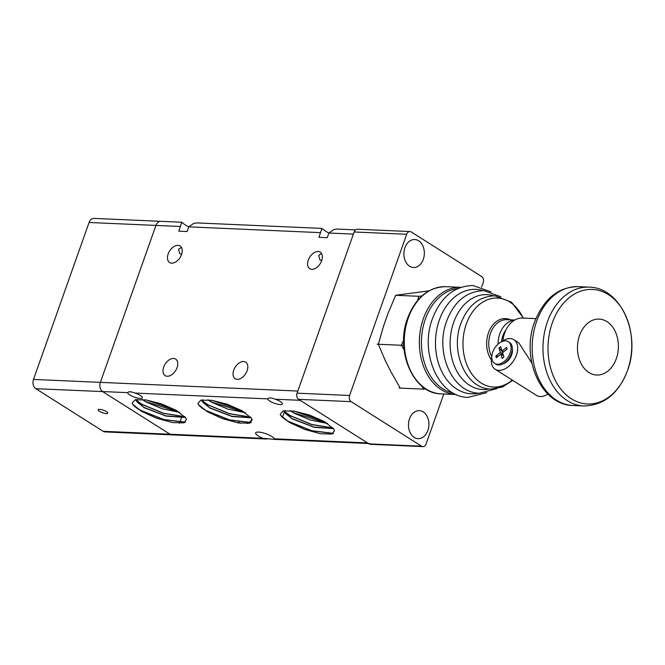 <?xml version="1.0" encoding="UTF-8"?>
<svg xmlns="http://www.w3.org/2000/svg" width="665" height="665" viewBox="0 0 665 665"><rect width="100%" height="100%" fill="white"/><g stroke="black" fill="none" stroke-linecap="round" stroke-linejoin="round"><path stroke-width="1" d="M355.559 229.882L337.321 229.084L333.955 229.458L328.901 233.016L327.247 237.679L318.917 237.314L321.935 228.403L197.206 222.925L193.831 223.299L188.777 226.856L187.123 231.52L178.794 231.154L181.819 222.251L160.855 221.329A6.999 5.112 92.5 0 0 158.893 221.769A6.999 5.112 92.5 0 0 155.951 225.418L100.373 382.367A6.999 5.112 92.5 0 0 100.124 387.72A6.999 5.112 92.5 0 0 102.709 391.635L170.041 434.237A6.999 5.112 92.5 0 0 171.986 434.868A6.999 5.112 -87.5 0 1 170.041 434.237L103.166 431.302A6.999 5.112 92.5 0 0 105.112 431.926L171.986 434.868A6.999 5.112 -87.5 0 0 173.947 434.428M321.378 228.935L322.824 228.984A13.998 3.691 -160.5 0 0 325.692 231.279A13.998 3.691 -160.5 0 0 328.892 233.041M181.537 254.545A9.8 6.176 122.3 0 1 169.608 262.525A9.8 6.176 122.3 0 1 168.162 253.955A9.8 6.176 122.3 0 1 180.09 245.967A9.8 6.176 122.3 0 1 181.537 254.545M321.661 260.697A9.8 6.176 122.3 0 1 309.732 268.685A9.8 6.176 122.3 0 1 308.286 260.106A9.8 6.176 122.3 0 1 320.206 252.126A9.8 6.176 122.3 0 1 321.661 260.697M177.065 367.645A9.8 6.176 122.3 0 1 165.136 375.625A9.8 6.176 122.3 0 1 163.69 367.055A9.8 6.176 122.3 0 1 175.61 359.075A9.8 6.176 122.3 0 1 177.065 367.645M247.596 423.572A9.8 6.176 -57.7 0 0 248.652 422.857M248.801 422.749A9.8 6.176 -57.7 0 0 251.993 419.241M247.122 370.721A9.8 6.176 122.3 0 1 235.194 378.709A9.8 6.176 122.3 0 1 233.748 370.131A9.8 6.176 122.3 0 1 245.668 362.151A9.8 6.176 122.3 0 1 247.122 370.721M134.978 393.057A7.697 2.028 19.5 0 1 140.298 395.451A7.697 2.028 19.5 0 1 142.302 397.786A7.697 2.028 19.5 0 1 137.447 398.027A7.697 2.028 19.5 0 1 129.791 394.985A7.697 2.028 19.5 0 1 127.763 392.741C128.461 391.353 130.864 391.461 134.978 393.057L267.887 398.892C268.577 397.512 270.988 397.62 275.094 399.208A7.697 2.028 19.5 0 1 280.414 401.602A7.697 2.028 19.5 0 1 282.417 403.946A7.697 2.028 19.5 0 1 277.571 404.187A7.697 2.028 19.5 0 1 269.907 401.145A7.697 2.028 19.5 0 1 267.887 398.892L267.912 398.8M321.735 260.464L319.932 259.89L318.685 255.418L321.561 253.548M181.262 222.775L182.7 222.833A13.998 3.691 -160.5 0 0 185.577 225.119A13.998 3.691 -160.5 0 0 188.769 226.881M181.62 254.304L179.808 253.731L178.561 249.259L181.445 247.388M369.424 443.538A6.999 5.112 -87.5 0 1 367.479 442.915L300.148 400.313L275.094 399.208M274.446 438.825L274.554 439.374L263.082 438.326A10.033 2.643 19.5 0 1 258.244 435.949A10.033 2.643 19.5 0 1 255.634 432.907A10.033 2.643 19.5 0 1 261.952 432.591A10.033 2.643 19.5 0 1 271.935 436.556A10.033 2.643 19.5 0 1 274.446 438.825L367.479 442.915M333.29 428.385L333.672 428.958A26.824 7.074 19.5 0 1 334.478 430.687L331.976 434.037L320.58 433.755L304.487 429.357L289.558 422.499L280.78 415.475A30.69 8.096 19.5 0 1 280.231 414.303L283.115 411.003L293.988 411.095L309.549 415.068L324.478 421.618L333.672 428.958M333.389 428.526L313.947 427.038L292.051 418.593L285.426 413.455L284.803 411.219L285.177 410.646M333.481 428.659L314.271 427.312L291.985 418.775L284.736 411.402L285.343 410.629M327.321 423.322L294.063 412.923L290.547 410.679M327.637 423.53L310.264 419.956L293.997 413.106L290.198 410.654M185.211 417.188L185.593 417.761A26.824 7.074 19.5 0 1 186.408 419.499L183.906 422.849L172.501 422.566L156.416 418.169L141.479 411.311L132.709 404.287A30.69 8.096 19.5 0 1 132.152 403.115L135.037 399.815L145.909 399.906L161.47 403.879L176.4 410.43L185.593 417.761M185.311 417.337L165.876 415.849L143.972 407.404L137.347 402.259L136.724 400.031L137.106 399.449M185.402 417.47L166.192 416.124L143.914 407.587L136.666 400.205L137.264 399.432M179.242 412.134L145.984 401.735L142.468 399.49M179.567 412.342L162.185 408.767L145.918 401.909L142.127 399.457M250.988 417.554L251.37 418.135A26.824 7.074 19.5 0 1 252.176 419.864L249.674 423.214L238.278 422.932L222.185 418.534L207.256 411.677L198.478 404.653A30.69 8.096 19.5 0 1 197.929 403.48L200.813 400.18L211.686 400.272L227.247 404.245L242.176 410.795L251.37 418.135M251.087 417.703L231.653 416.215L209.749 407.77L203.124 402.633L202.501 400.397L202.875 399.823M251.179 417.836L231.969 416.49L209.691 407.953L202.443 400.579L203.041 399.806M245.019 412.5L211.761 402.101L208.245 399.856M245.343 412.707L227.962 409.133L211.694 402.275L207.896 399.823M185.261 422.317L163.474 419.565L140.282 410.263C136.5 408.061 133.973 406.066 132.709 404.287M185.469 422.184L163.656 419.499L140.323 410.164C135.693 407.446 132.967 405.101 132.152 403.115M184.928 416.822L163.656 413.381L142.293 404.594L136.657 400.696M136.583 400.629L135.594 399.682M184.845 416.722L163.607 413.248L142.327 404.486L136.649 400.546M136.591 400.505L135.71 399.657M175.56 409.973L146.458 399.989M175.876 410.139L146.125 399.939M251.038 422.682L229.242 419.931L206.059 410.638C202.276 408.426 199.749 406.431 198.478 404.653M251.245 422.558L229.433 419.873L206.092 410.529C201.462 407.82 198.744 405.467 197.929 403.48M250.705 417.188L229.433 413.746L208.07 404.96L202.426 401.062M202.359 400.995L201.37 400.047M250.622 417.088L229.383 413.622L208.103 404.852L202.418 400.912M202.368 400.87L201.487 400.022M241.337 410.338L212.235 400.355M241.653 410.505L211.894 400.305M333.331 433.505L311.544 430.762L288.361 421.46C284.578 419.249 282.051 417.263 280.78 415.475M333.547 433.381L311.735 430.696L288.394 421.352C283.764 418.642 281.046 416.29 280.231 414.303M333.007 428.011L311.735 424.578L290.364 415.783L284.728 411.884M284.662 411.826L283.672 410.87M332.924 427.911L311.685 424.445L290.406 415.683L284.72 411.735M284.67 411.693L283.789 410.845M323.639 421.161L294.537 411.178M323.946 421.327L294.196 411.128M89.077 222.476L155.951 225.418A6.999 5.112 -87.5 0 1 158.893 221.769A6.999 5.112 -87.5 0 1 160.855 221.329L93.973 218.394A6.999 5.112 92.5 0 0 92.019 218.827A6.999 5.112 92.5 0 0 89.077 222.476L33.499 379.432A6.999 5.112 92.5 0 0 33.25 384.777A6.999 5.112 92.5 0 0 35.835 388.701L127.788 392.649M263.082 438.326L170.041 434.237L102.709 391.635A6.999 5.112 -87.5 0 1 100.124 387.72A6.999 5.112 -87.5 0 1 100.373 382.367L297.812 391.045L353.398 234.088L328.901 233.016M99.575 409.341A5.129 1.355 19.5 0 1 105.045 410.87A5.129 1.355 19.5 0 1 107.772 413.181A5.129 1.355 19.5 0 1 106.309 413.597A5.129 1.355 19.5 0 1 100.831 412.067A5.129 1.355 19.5 0 1 98.104 409.756A5.129 1.355 19.5 0 1 99.575 409.341M35.835 388.701L103.166 431.302M180.448 226.491L155.951 225.418L100.373 382.367L33.499 379.432M179.542 423.281L179.833 422.45M179.874 422.35L181.379 418.077M535.874 318.643L522.624 318.061A25.661 18.736 92.5 0 0 502.94 340.729M501.077 342.018A17.498 11.031 122.3 0 1 510.146 338.576A17.498 11.031 122.3 0 1 513.87 339.699L518.816 342.832L531.85 363.082M513.87 339.699A17.498 11.031 122.3 0 1 515.308 357.745A17.498 11.031 122.3 0 1 498.883 370.388A17.498 11.031 122.3 0 1 495.159 369.266L536.48 395.409A17.498 11.031 -57.7 0 0 540.196 396.531A17.498 11.031 -57.7 0 0 547.894 394.071M428.992 290.829L395.692 295.285L388.152 313.082L383.456 326.349L378.343 344.254L377.13 344.204L378.343 344.271L385.126 360.197L391.07 372.084L400.28 388.119L399.067 388.069L424.536 389.183L423.322 389.133L422.25 386.423M443.788 393.988L426.115 443.888A4.663 3.408 -87.5 0 1 424.162 446.315A4.663 3.408 -87.5 0 1 422.857 446.606A4.663 3.408 -87.5 0 1 421.552 446.19L351.17 401.652A4.663 3.408 -87.5 0 1 349.441 399.042A4.663 3.408 -87.5 0 1 349.607 395.476L406.689 234.279A4.663 3.408 -87.5 0 1 408.651 231.844A4.663 3.408 -87.5 0 1 409.956 231.553A4.663 3.408 -87.5 0 1 411.253 231.969L481.643 276.515A4.663 3.408 -87.5 0 1 483.364 279.125A4.663 3.408 -87.5 0 1 483.197 282.692L481.635 287.105M409.956 231.553L357.413 229.242A4.663 3.408 92.5 0 0 356.108 229.533A4.663 3.408 92.5 0 0 354.146 231.969L297.064 393.165A4.663 3.408 92.5 0 0 296.898 396.731A4.663 3.408 92.5 0 0 298.618 399.341L369.009 443.879A4.663 3.408 92.5 0 0 370.305 444.303L422.857 446.606M404.935 247.704A13.998 10.216 -87.5 0 1 414.727 239.533A13.998 10.216 -87.5 0 1 423.297 259.325A13.998 10.216 -87.5 0 1 413.497 267.496A13.998 10.216 -87.5 0 1 404.935 247.704M409.515 418.842A13.998 10.216 -87.5 0 1 419.307 410.662A13.998 10.216 -87.5 0 1 427.878 430.455A13.998 10.216 -87.5 0 1 418.077 438.634A13.998 10.216 -87.5 0 1 409.515 418.842M508.318 341.702L509.54 342.483A12.826 8.088 122.3 0 1 511.959 345.833A12.826 8.088 122.3 0 1 512.233 350.505A12.826 8.088 122.3 0 1 504.228 363.156A12.826 8.088 122.3 0 1 495.824 364.162L494.594 363.389A12.826 8.088 122.3 0 1 492.175 360.031A12.826 8.088 122.3 0 1 496.514 345.7A12.826 8.088 122.3 0 1 508.318 341.702A12.826 8.088 122.3 0 1 510.737 345.06A12.826 8.088 122.3 0 1 506.406 359.391A12.826 8.088 122.3 0 1 494.594 363.389M506.572 361.968A5.569 3.508 122.3 0 1 506.123 361.91M503.006 354.096L500.338 352.408L498.991 348.028L500.712 346.64L502.058 351.02L503.505 351.935M502.973 352.359L498.991 348.028M507.021 349.092L506.597 347.363L507.112 349.017L502.574 352.683L503.92 357.063L502.2 358.452L500.853 354.071L503.521 355.758M500.853 354.071L496.314 357.737L495.799 356.074L498.26 356.166M502.058 351.02L506.597 347.363M495.799 356.074L500.338 352.408M417.703 300.281L418.734 296.299L421.901 295.942M404.096 349.782L401.394 345.276L402.608 345.334A53.865 39.335 -87.5 0 1 402.608 345.326L401.386 345.268L403.655 340.214M425.65 388.875L423.347 389.133M402.608 345.326L377.13 344.212M418.734 296.299L395.692 295.285M512.341 349.383A10.499 6.617 122.3 0 1 503.264 363.738M495.159 369.266A17.498 11.031 122.3 0 1 491.784 356.706M514.552 320.148A23.325 17.032 92.5 0 0 498.077 344.121M501.593 341.627A18.662 13.624 -87.5 0 1 502.881 335.675A18.662 13.624 -87.5 0 1 505.924 330.015M188.777 226.856L320.572 232.65M627.494 370.496A57.323 41.853 -87.5 0 1 571.426 398.825A57.323 41.853 -87.5 0 1 552.283 322.907A57.323 41.853 -87.5 0 1 608.342 294.578A57.323 41.853 -87.5 0 1 627.494 370.496M579.564 335.434A27.988 20.44 92.5 0 0 588.907 372.508A27.988 20.44 92.5 0 0 616.289 358.676A27.988 20.44 92.5 0 0 606.937 321.602A27.988 20.44 92.5 0 0 579.564 335.434M547.411 321.86A59.484 43.433 92.5 0 0 567.287 400.638A59.484 43.433 92.5 0 0 583.828 405.974C604.086 405.359 618.633 393.597 627.461 370.671C641.343 334.969 621.31 287.446 589.049 287.13A59.484 43.433 92.5 0 0 547.411 321.86M578.242 286.657C558.534 286.815 543.987 298.585 534.602 321.951C520.72 357.662 540.753 405.185 573.022 405.5A59.484 43.433 -87.5 0 1 556.48 400.164A59.484 43.433 -87.5 0 1 536.613 321.386A59.484 43.433 -87.5 0 1 578.242 286.657L589.049 287.13M349.607 395.476L297.064 393.165M421.552 446.19L369.009 443.879M298.618 399.341L351.17 401.652M354.146 231.969L406.689 234.279M523.18 318.086A44.53 32.519 92.5 0 0 509.839 302.06A44.53 32.519 92.5 0 0 466.29 324.071A44.53 32.519 92.5 0 0 481.169 383.048A44.53 32.519 92.5 0 0 512.241 380.072M493.48 295.809A47.489 34.671 92.5 0 0 453.671 322.375A47.489 34.671 92.5 0 0 469.532 385.268A47.489 34.671 92.5 0 0 489.39 388.95M483.164 290.663A52.261 38.163 92.5 0 0 439.374 319.907A52.261 38.163 92.5 0 0 456.838 389.116A52.261 38.163 92.5 0 0 478.667 393.173M491.768 356.781A23.325 17.032 -87.5 0 1 490.496 333.331A23.325 17.032 -87.5 0 1 506.821 319.707L514.718 320.056M510.678 319.873A24.389 17.805 92.5 0 0 488.467 332.832A24.389 17.805 92.5 0 0 491.335 359.931M453.114 393.015A52.626 38.429 -87.5 0 1 442.932 388.85A52.626 38.429 -87.5 0 1 425.342 319.15A52.626 38.429 -87.5 0 1 457.703 288.577M423.356 318.668A53.649 39.177 92.5 0 0 441.286 389.715A53.649 39.177 92.5 0 0 456.115 394.528L441.119 393.871A53.649 39.177 -87.5 0 1 426.199 389.058A53.649 39.177 -87.5 0 1 408.277 318.003A53.649 39.177 -87.5 0 1 445.833 286.673L460.82 287.33A53.649 39.177 92.5 0 0 423.356 318.668M238.386 421.984L240.414 423.256M368.402 443.497L274.554 439.374M266.865 439.033L171.986 434.868M284.778 410.687L284.487 411.527M284.445 411.635L282.475 417.196M283.573 410.895L284.778 412.558M201.271 400.072L202.476 401.735M136.699 401.369L135.502 399.707M511.601 355.01L512.233 350.505M508.027 360.663L504.228 363.156M573.022 405.5L583.828 405.974M523.471 318.103L511.585 302.259L494.885 295.834C479.174 296.274 467.844 305.484 460.895 323.456C449.956 351.569 465.783 388.892 490.787 389.05L502.349 387.055L512.74 380.388M501.011 296.814L483.945 290.68C466.755 291.154 454.336 301.27 446.689 321.029C434.636 351.993 452.075 393.082 479.44 393.215L496.979 388.609M491.102 291.885L472.998 285.534C454.336 286.033 440.837 297.064 432.483 318.601C419.316 352.417 438.368 397.279 468.085 397.387L486.672 392.649M445.833 286.673C428.418 287.064 415.675 297.571 407.612 318.194C394.877 350.829 413.389 393.988 441.119 393.871"/></g></svg>
